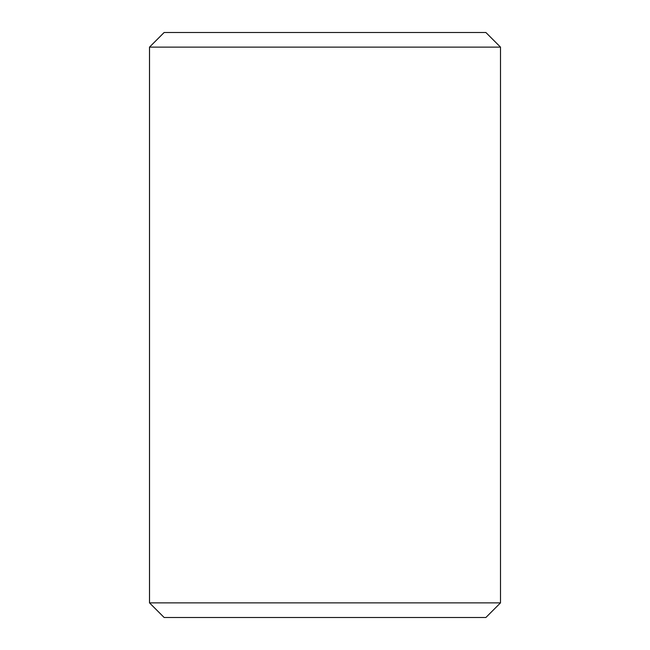 <?xml version="1.0" encoding="UTF-8"?>
<svg xmlns="http://www.w3.org/2000/svg" width="650" height="650" viewBox="0 0 650 650"><rect width="100%" height="100%" fill="white"/><g stroke="black" fill="none" stroke-linecap="round" stroke-linejoin="round"><path stroke-width="0.97" d="M149.524 602.875L164.149 617.5L149.5 602.875L149.5 47.125L164.125 32.5L485.875 32.5L500.5 47.125L149.524 47.125L149.524 602.875L500.5 602.875L500.5 47.125M164.149 32.5L149.524 47.125M164.149 617.5L485.875 617.5L500.5 602.875"/></g></svg>
